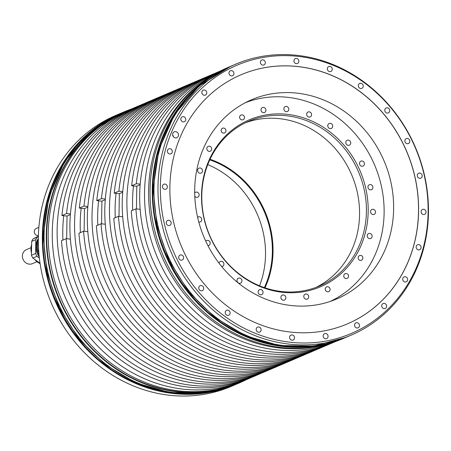 <?xml version="1.0" encoding="UTF-8"?>
<svg xmlns="http://www.w3.org/2000/svg" width="451" height="451" viewBox="0 0 451 451"><rect width="100%" height="100%" fill="white"/><g stroke="black" fill="none" stroke-linecap="round" stroke-linejoin="round"><path stroke-width="0.68" d="M302.226 355.783L297.564 357.773A147.026 132.701 -113.1 0 1 117.762 274.732A147.026 132.701 -113.1 0 1 182.007 87.387L186.669 85.397A147.026 132.701 66.9 0 0 122.424 272.737A147.026 132.701 66.9 0 0 302.226 355.783A147.026 132.701 66.9 0 0 304.25 354.898M319.669 348.33L315.007 350.32A147.026 132.701 -113.1 0 1 135.199 267.28A147.026 132.701 -113.1 0 1 199.443 79.934L204.111 77.938A147.026 132.701 66.9 0 0 139.866 265.284A147.026 132.701 66.9 0 0 319.669 348.33A147.026 132.701 66.9 0 0 321.687 347.445M206.146 77.093A147.026 132.701 66.9 0 0 204.111 77.938M188.704 84.546A147.026 132.701 66.9 0 0 186.669 85.397M284.79 363.235L280.122 365.231A147.026 132.701 -113.1 0 1 100.319 282.185A147.026 132.701 -113.1 0 1 164.564 94.84L169.232 92.85A147.026 132.701 66.9 0 0 104.987 280.195A147.026 132.701 66.9 0 0 284.79 363.235A147.026 132.701 66.9 0 0 286.808 362.35M171.267 91.998A147.026 132.701 66.9 0 0 169.232 92.85M267.347 370.688L262.685 372.684A147.026 132.701 -113.1 0 1 82.883 289.638A147.026 132.701 -113.1 0 1 147.122 102.292L151.79 100.302A147.026 132.701 66.9 0 0 87.545 287.648A147.026 132.701 66.9 0 0 267.347 370.688A147.026 132.701 66.9 0 0 269.365 369.803M153.825 99.451A147.026 132.701 66.9 0 0 151.79 100.302M335.86 341.407L332.443 342.867A147.026 132.701 -113.1 0 1 152.641 259.827A147.026 132.701 -113.1 0 1 216.886 72.481L220.302 71.021M220.122 71.111A147.026 132.701 66.9 0 0 157.506 257.746A147.026 132.701 66.9 0 0 335.668 341.475M249.905 378.141L245.04 380.221A147.026 132.701 -113.1 0 1 65.237 297.181A147.026 132.701 -113.1 0 1 129.482 109.835L134.347 107.755A147.026 132.701 66.9 0 0 70.102 295.101A147.026 132.701 66.9 0 0 249.905 378.141A147.026 132.701 66.9 0 0 251.929 377.256M136.382 106.91A147.026 132.701 66.9 0 0 134.347 107.755M125.423 111.566L123.907 112.22A147.026 132.701 -113.1 0 0 46.69 234.266A147.026 132.701 66.9 0 0 239.464 382.606L240.986 381.958A147.026 132.701 -113.1 0 1 48.212 233.612A147.026 132.701 -113.1 0 1 125.423 111.566A147.026 132.701 -113.1 0 1 127.464 110.721M243.004 381.072A147.026 132.701 -113.1 0 1 240.986 381.958M326.507 344.282A147.026 132.701 -113.1 0 1 148.593 190.711A147.026 132.701 -113.1 0 1 211.761 75.796M260.65 373.529A147.026 132.701 -113.1 0 1 258.626 374.415A147.026 132.701 -113.1 0 1 66.173 238.692L61.505 240.687A147.026 132.701 -113.1 0 0 253.964 376.41L258.626 374.415M278.087 366.077A147.026 132.701 -113.1 0 1 276.068 366.962A147.026 132.701 -113.1 0 1 83.61 231.239L78.948 233.235A147.026 132.701 -113.1 0 0 271.406 368.957L276.068 366.962M295.529 358.624A147.026 132.701 -113.1 0 1 293.511 359.509A147.026 132.701 -113.1 0 1 101.052 223.786L96.384 225.782A147.026 132.701 -113.1 0 0 288.843 361.505L293.511 359.509M312.971 351.171A147.026 132.701 -113.1 0 1 310.948 352.056L306.285 354.046A147.026 132.701 -113.1 0 1 113.827 218.329L118.489 216.333L122.7 216.745M310.948 352.056A147.026 132.701 -113.1 0 1 118.489 216.333M330.408 343.718A147.026 132.701 -113.1 0 1 328.39 344.603L323.722 346.593A147.026 132.701 -113.1 0 1 131.269 210.871L135.931 208.881L140.143 209.292M328.39 344.603A147.026 132.701 -113.1 0 1 135.931 208.881M133.502 185.913A140.875 127.154 -113.1 0 0 132.543 200.537A140.875 127.154 66.9 0 0 132.707 210.256M122.751 191.568L118.889 191.19A147.026 132.701 -113.1 0 1 195.39 81.665A147.026 132.701 -113.1 0 1 197.425 80.819M118.996 216.384L119.352 193.688L122.695 192.261M118.889 191.19L114.221 193.186A147.026 132.701 -113.1 0 1 190.728 83.66L195.39 81.665M114.221 193.186L119.352 193.688M143.068 104.029A147.026 132.701 -113.1 0 0 66.568 213.554L61.9 215.55A147.026 132.701 -113.1 0 1 138.406 106.024L143.068 104.029A147.026 132.701 -113.1 0 1 145.104 103.183M160.511 96.576A147.026 132.701 -113.1 0 0 84.004 206.101L79.342 208.091A147.026 132.701 -113.1 0 1 155.843 98.566L160.511 96.576A147.026 132.701 -113.1 0 1 162.546 95.725M177.948 89.123A147.026 132.701 -113.1 0 0 101.447 198.649L96.785 200.639A147.026 132.701 -113.1 0 1 173.285 91.113L177.948 89.123A147.026 132.701 -113.1 0 1 179.983 88.272M212.833 74.212L208.165 76.208A147.026 132.701 -113.1 0 0 131.664 185.733L136.326 183.737A147.026 132.701 -113.1 0 1 212.833 74.212A147.026 132.701 -113.1 0 1 214.868 73.366M63.743 215.725A140.875 127.154 -113.1 0 0 62.779 230.348A140.875 127.154 66.9 0 0 62.943 240.073M66.675 238.742L67.03 216.046L70.373 214.62M61.9 215.55L67.03 216.046M66.173 238.692L70.384 239.103M66.568 213.554L70.429 213.932M81.18 208.272A140.875 127.154 -113.1 0 0 80.222 222.895A140.875 127.154 66.9 0 0 80.385 232.62M84.117 231.29L84.472 208.593L87.815 207.167M79.342 208.091L84.472 208.593M83.61 231.239L87.821 231.651M84.004 206.101L87.872 206.479M98.622 200.819A140.875 127.154 -113.1 0 0 97.658 215.443A140.875 127.154 66.9 0 0 97.828 225.167M101.554 223.837L101.915 201.14L105.252 199.714M96.785 200.639L101.915 201.14M101.052 223.786L105.263 224.198M101.447 198.649L105.308 199.021M246.494 379.601A147.28 132.932 -113.1 0 1 239.391 382.916A147.28 132.932 -113.1 0 1 46.278 234.317A147.28 132.932 -113.1 0 1 123.63 112.057A147.28 132.932 -113.1 0 1 130.937 109.215M150.059 189.967A147.28 132.932 -113.1 0 1 227.405 67.706L229.615 66.765A147.28 132.932 -113.1 0 1 230.044 66.579L229.615 66.765A147.28 132.932 -113.1 0 0 152.263 189.02A147.28 132.932 -113.1 0 0 345.37 337.624L343.166 338.566A147.28 132.932 -113.1 0 1 150.059 189.967M157.991 186.573A147.28 132.932 -113.1 0 1 235.343 64.313A147.28 132.932 -113.1 0 1 428.45 212.917A147.28 132.932 -113.1 0 1 351.103 335.172A147.28 132.932 -113.1 0 1 157.991 186.573M41.543 208.999A147.28 132.932 -113.1 0 1 115.693 115.45L119.695 113.737A147.28 132.932 -113.1 0 1 120.129 113.556L119.695 113.737A147.28 132.932 -113.1 0 0 42.349 235.997A147.28 132.932 -113.1 0 0 235.456 384.596L231.453 386.31A147.28 132.932 -113.1 0 1 40.635 266.953A147.28 132.932 66.9 0 1 41.543 208.999M160.364 186.274A145.803 131.596 66.9 0 0 291.989 342.416A145.803 131.596 66.9 0 0 428.106 212.348A145.803 131.596 66.9 0 0 296.482 56.206A145.803 131.596 66.9 0 0 160.364 186.274M296.324 66.382A135.435 122.238 66.9 0 0 241.009 74.776A135.435 122.238 66.9 0 0 172.671 217.76A135.435 122.238 66.9 0 0 292.147 332.24A135.435 122.238 66.9 0 0 347.462 323.846A135.435 122.238 66.9 0 0 415.799 180.862A135.435 122.238 66.9 0 0 296.324 66.382M168.691 225.568A2.689 2.43 66.9 0 0 171.143 222.563A2.689 2.43 66.9 0 0 167.676 220.454A2.689 2.43 66.9 0 0 168.691 225.568M181.088 260.176A2.689 2.43 66.9 0 0 183.546 257.171A2.689 2.43 66.9 0 0 180.073 255.063A2.689 2.43 66.9 0 0 181.088 260.176M201.197 290.816A2.689 2.43 66.9 0 0 203.649 287.811A2.689 2.43 66.9 0 0 200.176 285.703A2.689 2.43 66.9 0 0 201.197 290.816M227.637 315.396A2.689 2.43 66.9 0 0 230.095 312.391A2.689 2.43 66.9 0 0 226.622 310.288A2.689 2.43 66.9 0 0 227.637 315.396M258.62 332.252A2.689 2.43 66.9 0 0 261.073 329.241A2.689 2.43 66.9 0 0 257.6 327.138A2.689 2.43 66.9 0 0 258.62 332.252M292.022 340.223A2.689 2.43 66.9 0 0 294.475 337.218A2.689 2.43 66.9 0 0 291.008 335.11A2.689 2.43 66.9 0 0 292.022 340.223M325.571 338.769A2.689 2.43 66.9 0 0 328.029 335.764A2.689 2.43 66.9 0 0 324.557 333.661A2.689 2.43 66.9 0 0 325.571 338.769M356.989 327.995A2.689 2.43 66.9 0 0 359.441 324.991A2.689 2.43 66.9 0 0 355.974 322.882A2.689 2.43 66.9 0 0 356.989 327.995M384.122 308.631A2.689 2.43 66.9 0 0 386.575 305.626A2.689 2.43 66.9 0 0 383.108 303.517A2.689 2.43 66.9 0 0 384.122 308.631M405.128 281.999A2.689 2.43 66.9 0 0 407.586 278.989A2.689 2.43 66.9 0 0 404.113 276.886A2.689 2.43 66.9 0 0 405.128 281.999M418.573 249.905A2.689 2.43 66.9 0 0 421.031 246.9A2.689 2.43 66.9 0 0 417.558 244.792A2.689 2.43 66.9 0 0 418.573 249.905M423.545 214.546A2.689 2.43 66.9 0 0 425.998 211.542A2.689 2.43 66.9 0 0 422.525 209.433A2.689 2.43 66.9 0 0 423.545 214.546M419.695 178.331A2.689 2.43 66.9 0 0 422.153 175.326A2.689 2.43 66.9 0 0 418.68 173.218A2.689 2.43 66.9 0 0 419.695 178.331M407.298 143.722A2.689 2.43 66.9 0 0 409.756 140.718A2.689 2.43 66.9 0 0 406.283 138.609A2.689 2.43 66.9 0 0 407.298 143.722M387.195 113.083A2.689 2.43 66.9 0 0 389.647 110.078A2.689 2.43 66.9 0 0 386.18 107.969A2.689 2.43 66.9 0 0 387.195 113.083M360.749 88.503A2.689 2.43 66.9 0 0 363.207 85.498A2.689 2.43 66.9 0 0 359.735 83.39A2.689 2.43 66.9 0 0 360.749 88.503M329.771 71.653A2.689 2.43 66.9 0 0 332.224 68.642A2.689 2.43 66.9 0 0 328.756 66.539A2.689 2.43 66.9 0 0 329.771 71.653M296.369 63.676A2.689 2.43 66.9 0 0 298.821 60.671A2.689 2.43 66.9 0 0 295.349 58.562A2.689 2.43 66.9 0 0 296.369 63.676M262.815 65.13A2.689 2.43 66.9 0 0 265.273 62.12A2.689 2.43 66.9 0 0 261.8 60.017A2.689 2.43 66.9 0 0 262.815 65.13M231.402 75.903A2.689 2.43 66.9 0 0 233.855 72.899A2.689 2.43 66.9 0 0 230.388 70.79A2.689 2.43 66.9 0 0 231.402 75.903M204.269 95.268A2.689 2.43 66.9 0 0 206.721 92.263A2.689 2.43 66.9 0 0 203.249 90.155A2.689 2.43 66.9 0 0 204.269 95.268M183.258 121.905A2.689 2.43 66.9 0 0 185.716 118.895A2.689 2.43 66.9 0 0 182.243 116.792A2.689 2.43 66.9 0 0 183.258 121.905M169.813 153.994A2.689 2.43 66.9 0 0 172.271 150.989A2.689 2.43 66.9 0 0 168.798 148.881A2.689 2.43 66.9 0 0 169.813 153.994M164.846 189.352A2.689 2.43 66.9 0 0 167.298 186.348A2.689 2.43 66.9 0 0 163.831 184.239A2.689 2.43 66.9 0 0 164.846 189.352M175.512 137.899A3.202 2.892 66.9 0 0 176.82 137.702A3.202 2.892 66.9 0 0 178.438 134.319A3.202 2.892 66.9 0 0 175.614 131.613A3.202 2.892 66.9 0 0 174.306 131.81A3.202 2.892 66.9 0 0 172.688 135.193A3.202 2.892 66.9 0 0 175.512 137.899M347.422 323.863A135.435 122.238 66.9 0 0 415.721 180.874A135.435 122.238 66.9 0 0 296.245 66.415A135.435 122.238 66.9 0 0 240.975 74.793M295.828 93.019A108.325 97.777 -113.1 0 1 391.395 184.589A108.325 97.777 -113.1 0 1 336.734 298.957A108.325 97.777 -113.1 0 1 292.49 305.665A108.325 97.777 -113.1 0 1 196.924 214.101A108.325 97.777 -113.1 0 1 251.585 99.733A108.325 97.777 -113.1 0 1 295.828 93.019M38.391 235.535A3.715 3.354 -113.1 0 1 37.613 235.557A3.715 3.354 -113.1 0 1 34.338 232.417A3.715 3.354 -113.1 0 1 36.21 228.494L38.854 227.366M39.04 255.046A15.176 13.699 -113.1 0 1 38.324 239.532M38.854 252.943A14.28 12.887 -113.1 0 1 38.329 241.623M38.335 238.573A15.176 13.699 66.9 0 0 37.873 239.306A15.176 13.699 66.9 0 0 39.209 256.76M38.374 236.183L33.16 238.867A16.907 15.261 66.9 0 0 32.354 240.101A16.907 15.261 66.9 0 0 31.66 241.42L31.446 255.243L35.601 253.468A16.907 15.261 -113.1 0 0 37.016 256.303L39.35 257.989M35.601 253.468L35.821 239.644A16.907 15.261 -113.1 0 1 36.508 238.325A16.907 15.261 -113.1 0 1 37.315 237.091L38.363 236.549M31.446 255.243A16.907 15.261 66.9 0 0 32.855 258.079L40.043 263.266M33.16 238.867L37.315 237.091M35.821 239.644L31.66 241.42M37.016 256.303L32.855 258.079M36.988 261.704L32.382 263.666A7.622 6.878 -113.1 0 1 29.27 264.139A7.622 6.878 -113.1 0 1 22.55 257.701A7.622 6.878 -113.1 0 1 26.395 249.657L30.995 247.689M173.404 136.721A3.202 2.892 66.9 0 0 172.654 134.956M173.336 136.63A3.14 2.83 66.9 0 0 172.671 135.075M136.326 183.737L140.193 184.115M136.439 208.931L136.794 186.235L140.137 184.803M131.664 185.733L136.794 186.235M115.264 217.715A140.875 127.154 66.9 0 1 115.101 207.99A140.875 127.154 -113.1 0 1 116.065 193.366M207.753 164.609A89.648 80.915 -113.1 0 1 265.515 254.781A89.648 80.915 -113.1 0 1 259.55 285.799M209.771 159.857A89.648 80.915 -113.1 0 1 264.376 287.625M210.042 159.276A90.161 81.377 -113.1 0 1 264.985 287.834M315.869 287.456A89.648 80.915 -113.1 0 0 357.299 192.346A89.648 80.915 -113.1 0 0 278.633 118.579A89.648 80.915 66.9 0 0 245.479 122.757M285.477 115.653A89.648 80.915 -113.1 0 1 366.409 211.66A89.648 80.915 -113.1 0 1 319.325 286.081A89.648 80.915 -113.1 0 1 282.715 291.634A89.648 80.915 -113.1 0 1 201.783 195.627A89.648 80.915 -113.1 0 1 248.862 121.206A89.648 80.915 -113.1 0 1 285.477 115.653M201.524 195.204A90.758 81.919 -113.1 0 1 286.255 114.238A90.758 81.919 -113.1 0 1 368.185 211.434A90.758 81.919 -113.1 0 1 283.459 292.4A90.758 81.919 -113.1 0 1 201.524 195.204M245.248 102.743A108.105 97.574 -113.1 0 1 384.117 212.985A108.105 97.574 -113.1 0 1 330.177 301.454M201.321 168.454A2.689 2.43 66.9 0 0 197.583 170.298A2.689 2.43 66.9 0 0 201.107 173.094A2.689 2.43 66.9 0 0 201.321 168.454M210.995 147.043A2.689 2.43 66.9 0 0 207.443 150.437A2.689 2.43 66.9 0 0 210.279 151.215A2.689 2.43 66.9 0 0 210.995 147.043M225.703 129.471A2.689 2.43 66.9 0 0 221.385 131.692A2.689 2.43 66.9 0 0 225.703 129.471M244.436 116.927A2.689 2.43 66.9 0 0 239.644 117.829A2.689 2.43 66.9 0 0 244.436 116.927M265.932 110.269A2.689 2.43 66.9 0 0 262.403 107.558A2.689 2.43 66.9 0 0 260.994 109.79A2.689 2.43 66.9 0 0 264.517 112.502A2.689 2.43 66.9 0 0 265.932 110.269M288.713 109.959A2.689 2.43 66.9 0 0 285.28 106.571A2.689 2.43 66.9 0 0 284.739 110.929A2.689 2.43 66.9 0 0 288.713 109.959M311.229 116.008A2.689 2.43 66.9 0 0 308.056 112.006A2.689 2.43 66.9 0 0 307.283 116.11A2.689 2.43 66.9 0 0 311.229 116.008M331.953 128.005A2.689 2.43 66.9 0 0 329.179 123.495A2.689 2.43 66.9 0 0 328.204 127.312A2.689 2.43 66.9 0 0 331.953 128.005M349.463 145.137A2.689 2.43 66.9 0 0 347.067 140.323A2.689 2.43 66.9 0 0 349.463 145.137M362.57 166.233A2.689 2.43 66.9 0 0 364.301 162.912A2.689 2.43 66.9 0 0 360.918 161.148A2.689 2.43 66.9 0 0 362.57 166.233M370.384 189.854A2.689 2.43 66.9 0 0 372.842 186.849A2.689 2.43 66.9 0 0 369.369 184.741A2.689 2.43 66.9 0 0 370.384 189.854M372.368 214.394A2.689 2.43 66.9 0 0 375.508 211.885A2.689 2.43 66.9 0 0 371.99 209.433A2.689 2.43 66.9 0 0 372.368 214.394M368.388 238.184A2.689 2.43 66.9 0 0 372.126 236.341A2.689 2.43 66.9 0 0 368.602 233.545A2.689 2.43 66.9 0 0 368.388 238.184M358.72 259.59A2.689 2.43 66.9 0 0 362.266 256.202A2.689 2.43 66.9 0 0 358.72 259.59M344.012 277.168A2.689 2.43 66.9 0 0 348.33 274.947A2.689 2.43 66.9 0 0 344.012 277.168M325.272 289.711A2.689 2.43 66.9 0 0 330.064 288.809A2.689 2.43 66.9 0 0 325.272 289.711M303.782 296.363A2.689 2.43 66.9 0 0 307.306 299.081A2.689 2.43 66.9 0 0 308.721 296.848A2.689 2.43 66.9 0 0 305.197 294.131A2.689 2.43 66.9 0 0 303.782 296.363M281.001 296.679A2.689 2.43 66.9 0 0 284.434 300.067A2.689 2.43 66.9 0 0 284.976 295.704A2.689 2.43 66.9 0 0 281.001 296.679M258.479 290.63A2.689 2.43 66.9 0 0 261.659 294.633A2.689 2.43 66.9 0 0 262.431 290.529A2.689 2.43 66.9 0 0 258.479 290.63M237.762 278.633A2.689 2.43 66.9 0 0 240.535 283.143A2.689 2.43 66.9 0 0 241.51 279.327A2.689 2.43 66.9 0 0 237.762 278.633M221.717 266.558A2.689 2.43 66.9 0 0 223.645 262.877A2.689 2.43 66.9 0 0 219.034 263.164M207.973 245.665A2.689 2.43 66.9 0 0 210.065 242.311A2.689 2.43 66.9 0 0 205.797 241.229M198.767 221.965A2.689 2.43 66.9 0 0 201.698 219.056A2.689 2.43 66.9 0 0 197.617 217.343M194.787 196.298A2.689 2.43 66.9 0 0 199.128 194.708A2.689 2.43 66.9 0 0 194.691 192.977M121.42 113.004A147.28 132.932 66.9 0 0 44.074 235.259A147.28 132.932 66.9 0 0 237.181 383.863C194.793 402.472 141.839 393.847 103.155 362.035C65.959 332.41 42.963 283.087 44.063 235.27C44.367 181.353 75.633 131.934 121.42 113.004L123.63 112.057M235.343 64.313L231.335 66.026A147.28 132.932 66.9 0 0 153.988 188.287A147.28 132.932 66.9 0 0 347.095 336.886L351.103 335.172M345.804 337.438A147.28 132.932 -113.1 0 1 345.37 337.624L345.804 337.433M235.89 384.41A147.28 132.932 -113.1 0 1 235.456 384.596L235.89 384.41M328.266 343.312A147.15 132.814 -113.1 0 1 152.432 189.008A147.15 132.814 -113.1 0 1 213.678 75.193M31.615 244.583A15.176 13.699 66.9 0 0 31.48 252.842M34.862 259.528A15.176 13.699 66.9 0 0 40.094 263.621M40.094 263.626A15.052 13.586 -113.1 0 1 34.721 259.426M31.48 253.034A15.052 13.586 -113.1 0 1 31.615 244.549M218.352 390.29A147.15 132.814 -113.1 0 1 42.518 235.986A147.15 132.814 -113.1 0 1 103.758 122.17M236.741 384.049L203.649 393.024L169.508 392.533L135.937 382.848L105.089 364.594L78.925 338.927L59.132 307.497L46.966 272.314L43.211 235.631L49.012 196.506L64.73 161.396L89.157 132.977L120.986 113.19M230.901 66.212L199.071 86L174.644 114.419L158.927 149.535L153.126 188.653L156.88 225.342L169.046 260.526L188.839 291.949L215.003 317.617L245.857 335.871L279.423 345.556L313.569 346.047L346.097 337.314C308.292 352.445 270.42 349.818 232.474 329.433C184.053 302.999 151.344 245.231 152.861 188.879C153.34 164.187 159.282 141.518 170.692 120.857C184.91 95.787 204.788 77.657 230.337 66.455M346.661 337.072L346.097 337.314M239.391 382.916L237.181 383.863M347.095 336.886C304.707 355.495 251.754 346.87 213.075 315.057C175.873 285.438 152.878 236.11 153.977 188.292C154.287 134.375 185.553 84.957 231.335 66.026M40.1 263.66L34.682 259.398M31.48 253.079L31.615 244.453M120.423 113.426C102.146 121.336 86.569 133.124 73.699 148.791C54.007 173.398 43.758 202.42 42.946 235.85C41.43 292.209 74.139 349.976 122.559 376.41C160.5 396.795 198.378 399.423 236.183 384.286"/></g></svg>
